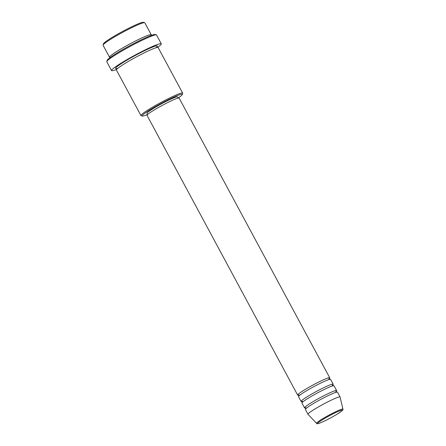 <?xml version="1.0" encoding="UTF-8"?>
<svg xmlns="http://www.w3.org/2000/svg" width="446" height="446" viewBox="0 0 446 446"><rect width="100%" height="100%" fill="white"/><g stroke="black" fill="none" stroke-linecap="round" stroke-linejoin="round"><path stroke-width="0.67" d="M298.536 395.123A18.225 1.589 -28.3 0 1 297.649 395.084A18.225 1.589 -28.3 0 1 306.77 388.511A18.225 1.589 -28.3 0 1 324.365 379.412A18.225 1.589 -28.3 0 1 329.739 377.807A18.225 1.589 -28.3 0 1 328.875 378.944M301.975 401.517A18.225 1.589 -28.3 0 1 301.095 401.478L298.513 396.684A18.225 1.589 -28.3 0 1 307.634 390.111A18.225 1.589 -28.3 0 1 325.223 381.007A18.225 1.589 -28.3 0 1 330.603 379.407L333.184 384.201A18.225 1.589 -28.3 0 1 332.315 385.333M301.095 401.478A18.225 1.589 -28.3 0 1 310.215 394.905A18.225 1.589 -28.3 0 1 327.804 385.807A18.225 1.589 -28.3 0 1 333.184 384.201M305.421 407.912A18.225 1.589 -28.3 0 1 304.534 407.873L301.953 403.078A18.225 1.589 -28.3 0 1 311.074 396.505A18.225 1.589 -28.3 0 1 328.669 387.401A18.225 1.589 -28.3 0 1 334.043 385.796L336.624 390.596A18.225 1.589 -28.3 0 1 336.173 391.354M304.534 407.873A18.225 1.589 -28.3 0 1 313.655 401.3A18.225 1.589 -28.3 0 1 331.25 392.196A18.225 1.589 -28.3 0 1 336.624 390.596M316.554 423.349L308.002 414.295A18.225 1.589 -28.3 0 1 307.98 414.267L305.398 409.467A18.225 1.589 -28.3 0 1 314.519 402.894A18.225 1.589 -28.3 0 1 332.108 393.796A18.225 1.589 -28.3 0 1 337.488 392.19L340.069 396.985A18.225 1.589 -28.3 0 1 340.081 397.024L342.935 409.144A14.986 1.305 -28.3 0 0 338.503 410.437A14.986 1.305 -28.3 0 0 323.896 418.002A14.986 1.305 -28.3 0 0 316.554 423.349C316.476 424.124 318.199 423.772 321.722 422.295C326.606 420.121 331.712 417.439 337.042 414.245L341.982 410.877C342.829 410.153 343.147 409.579 342.935 409.144M103.065 45.04L103.439 43.814A22.779 1.985 -28.3 0 1 115.642 35.323A22.779 1.985 -28.3 0 1 136.833 24.418A22.779 1.985 -28.3 0 1 143.395 22.3L144.621 22.662A23.688 2.063 151.7 0 0 137.797 24.864A23.688 2.063 151.7 0 0 115.759 36.21A23.688 2.063 151.7 0 0 103.065 45.04A23.688 2.063 151.7 0 0 103.071 45.241L109.526 57.227A23.688 2.063 -28.3 0 1 121.384 48.681A23.688 2.063 -28.3 0 1 144.253 36.851A23.688 2.063 -28.3 0 1 151.244 34.766A23.688 2.063 -28.3 0 1 150.82 35.585M178.082 98.064A22.779 1.985 151.7 0 0 182.286 94.53A22.779 1.985 151.7 0 0 175.562 96.342A22.779 1.985 151.7 0 0 152.788 108.183A22.779 1.985 151.7 0 0 142.33 116.049A22.779 1.985 151.7 0 0 147.598 114.477M142.33 116.049L141.103 115.681A23.688 2.063 -28.3 0 1 140.936 115.57A23.688 2.063 -28.3 0 1 152.794 107.023A23.688 2.063 -28.3 0 1 175.663 95.193A23.688 2.063 -28.3 0 1 182.654 93.108A23.688 2.063 -28.3 0 1 182.659 93.309L182.286 94.53M106.8 61.542L107.174 60.322A27.334 2.381 -28.3 0 1 121.819 50.13A27.334 2.381 -28.3 0 1 147.247 37.046A27.334 2.381 -28.3 0 1 155.119 34.504L156.345 34.866A28.243 2.464 151.7 0 0 148.206 37.492A28.243 2.464 151.7 0 0 121.936 51.017A28.243 2.464 151.7 0 0 106.8 61.542A28.243 2.464 151.7 0 0 106.806 61.788L111.539 70.574A28.243 2.464 -28.3 0 1 125.677 60.388A28.243 2.464 -28.3 0 1 152.939 46.284A28.243 2.464 -28.3 0 1 161.279 43.797A28.243 2.464 -28.3 0 1 157.51 47.415M140.936 115.57L116.412 70.016A23.688 2.063 -28.3 0 1 128.27 61.47A23.688 2.063 -28.3 0 1 151.138 49.64A23.688 2.063 -28.3 0 1 158.129 47.555L182.654 93.108M297.649 395.084L147.041 115.375A18.225 1.589 -28.3 0 1 156.161 108.802A18.225 1.589 -28.3 0 1 173.756 99.698A18.225 1.589 -28.3 0 1 179.13 98.098L329.739 377.807M147.609 114.505L146.985 113.345A17.31 1.511 -28.3 0 1 155.648 107.101A17.31 1.511 -28.3 0 1 172.362 98.454A17.31 1.511 -28.3 0 1 177.469 96.927L178.093 98.092M116.635 69.425A28.243 2.464 -28.3 0 1 111.539 70.574M110.441 57.322A23.688 2.063 -28.3 0 1 109.526 57.227M307.98 414.267A18.225 1.589 -28.3 0 1 317.1 407.694A18.225 1.589 -28.3 0 1 334.69 398.59A18.225 1.589 -28.3 0 1 340.069 396.985M151.244 34.766L144.788 22.779A23.688 2.063 151.7 0 0 144.621 22.662M161.279 43.797L156.546 35.005A28.243 2.464 151.7 0 0 156.345 34.866M338.308 411.368A14.105 1.232 151.7 0 0 320.752 420.846A14.105 1.232 151.7 0 0 321.789 422.262A14.105 1.232 151.7 0 0 339.345 412.784A14.105 1.232 151.7 0 0 338.308 411.368M116.512 68.506A23.688 2.063 -28.3 0 1 125.025 61.292A23.688 2.063 -28.3 0 1 150.274 48.04A23.688 2.063 -28.3 0 1 156.568 47.047M328.83 378.949L329.332 378.431L329.856 379.407M332.27 385.338L332.772 384.826L333.296 385.796M335.715 391.733L336.217 391.214L336.741 392.19M150.703 35.63L150.871 35.998M157.31 47.521L156.841 46.657L156.513 47.047M116.835 69.314L116.367 68.45L116.874 68.389M110.759 57.595L110.541 57.25M305.989 407.739L305.281 407.873L305.805 408.848M302.55 401.344L301.842 401.478L302.366 402.454M299.104 394.95L298.396 395.084L298.926 396.059"/></g></svg>
